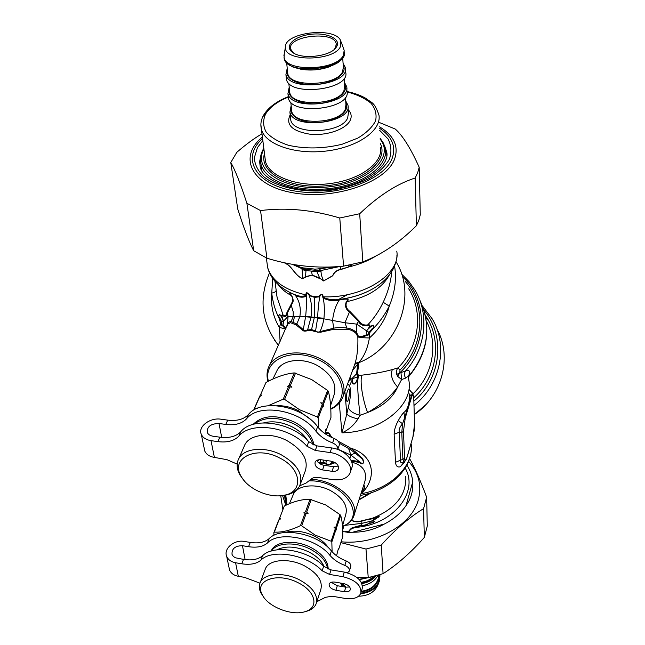 <?xml version="1.0" encoding="UTF-8"?>
<svg xmlns="http://www.w3.org/2000/svg" width="645" height="645" viewBox="0 0 645 645"><rect width="100%" height="100%" fill="white"/><g stroke="black" fill="none" stroke-linecap="round" stroke-linejoin="round"><path stroke-width="0.97" d="M349.437 570.825L350.743 566.657C351.211 564.415 349.711 562.521 346.228 560.981C339.971 558.554 335.029 555.224 331.409 550.975C317.848 533.407 280.623 526.207 269.142 538.639L267.481 542.953C278.979 530.553 316.324 537.809 329.95 555.377C333.586 559.626 338.544 562.972 344.825 565.399C348.316 566.947 349.832 568.842 349.356 571.083L347.413 572.792M361.031 592.602L362.2 588.675C362.974 580.927 357.007 575.404 344.293 572.099L342.85 576.654C355.613 579.976 361.603 585.507 360.837 593.247C358.604 597.802 353.355 599.536 345.091 598.423L332.07 596.198L325.37 597.351L316.808 601.745M344.293 572.099L331.046 569.898L329.563 574.437L342.85 576.654M331.046 569.898L323.645 566.262L322.129 570.785L329.563 574.437M344.406 591.715L335.884 590.272C331.07 589.006 328.837 586.902 329.184 583.975C330.03 582.338 331.957 581.717 334.981 582.113L343.559 583.556C348.348 584.805 350.59 586.885 350.283 589.796C349.445 591.481 347.486 592.126 344.406 591.715L345.817 587.176L337.327 585.741L335.884 590.272M331.208 582.29L337.327 585.741M345.817 587.176L349.687 586.966M242.399 559.207L245.068 559.279L242.464 545.702C235.07 545.791 231.595 548.726 232.055 554.523L233.288 556.409L235.32 557.764L243.512 559.392C251.905 560.658 258.258 559.441 262.571 555.74L260.87 560.174C256.549 563.859 250.179 565.068 241.762 563.794L235.586 562.754C231.112 561.892 228.145 559.755 226.693 556.345C223.307 548.677 234.28 539.454 244.181 541.429L250.268 542.421C258.556 543.63 264.845 542.372 269.142 538.639M228.975 567.278L229.515 569.882C230.958 573.292 233.885 575.429 238.311 576.299L235.586 562.754M238.311 576.299L244.415 577.331L259.943 583.169M245.068 559.279L248.776 559.892M242.464 545.702L248.559 546.702C256.879 547.928 263.184 546.678 267.481 542.953M322.129 570.785C306.939 554.474 271.876 548.581 260.87 560.174M323.645 566.262C308.512 549.959 273.569 544.114 262.571 555.74M414.284 414.63L425.748 404.746M428.482 320.581L425.837 317.751M276.818 549.879C285.566 545.557 296.216 546.234 308.77 551.902C316.639 555.99 321.75 560.924 324.104 566.705M271.481 550.967C276.56 542.526 295.475 541.494 310.221 549.137C320.726 554.748 326.515 561.327 327.596 568.882M271.166 551.056L271.343 550.653C275.246 541.123 295.225 539.325 310.809 547.444C322.395 553.741 328.184 560.965 328.168 569.116M285.372 532.439C294.257 529.932 303.98 531.166 314.558 536.14C320.775 539.333 325.403 543.219 328.442 547.799M273.932 535.366L273.843 532.722L274.327 532.117C281.962 532.536 290.677 530.375 300.473 525.643L301.699 525.836L315.155 535.116L331.135 541.203L331.828 542.002L332.111 551.789M273.843 532.722L278.559 520.37L280.72 518.757L279.535 518.483L284.284 506.051L279.535 518.483M279.027 519.781L279.051 519.096M336.561 555.772L338.335 548.79L338.665 549.306L342.785 536.664C342.89 527.304 342.189 520.233 340.681 515.436L336.456 528.11L336.368 529.964L336.021 529.408L331.828 542.002M338.665 549.306L338.286 549.734M331.135 541.203L335.344 528.61L336.021 529.408M336.456 528.11L335.779 527.304L333.941 527.11L335.344 528.61M335.779 527.304L340.004 514.637L340.681 515.436M340.004 514.637L325.669 504.938L310.027 499.311C302.223 499.166 293.636 501.407 284.284 506.051M342.487 525.973L345.817 514.331C347.945 505.551 342.826 497.626 330.482 490.571C316.179 483 297.619 484.943 293.467 494.151L292.878 495.537M301.699 525.836L306.214 513.347L308.076 513.557L306.681 512.057L311.229 499.496M300.473 525.643L305.004 513.162L306.214 513.347M308.076 513.557L305.004 513.162M303.771 512.888L305.472 511.872L306.681 512.057M305.472 511.872L310.027 499.311M274.327 532.117L279.043 519.757M297.869 582.612C315.389 590.901 319.42 607.356 305.682 611.444C292.564 616.459 267.869 606.969 262.281 594.763C253.953 580.395 277.447 571.865 297.869 582.612M263.636 597.036L260.951 592.957C259.048 589.119 258.822 585.612 260.257 582.435C264.007 573.276 283.8 571.768 299.344 579.782C312.833 587.273 318.412 595.311 316.098 603.905C314.744 607.114 311.954 609.452 307.73 610.936L304.73 611.742M264.942 570.035L265.49 568.576C269.263 559.368 288.887 557.756 304.247 565.713C317.574 573.155 323.072 581.193 320.742 589.828L316.493 602.696M263.765 422.83C272.754 420.669 282.26 422.032 292.282 426.925C299.143 430.538 304.238 435.061 307.568 440.503M254.299 424.063C264.434 416.573 277.632 416.501 293.894 423.846C304.206 429.433 310.567 436.391 312.97 444.703M253.154 424.37C262.725 414.985 276.528 414.243 294.572 422.144C305.923 428.377 312.406 436.044 314.034 445.139M276.818 405.681C284.276 405.503 291.645 407.245 298.925 410.921L310.132 419.145M268.159 405.705L283.236 399.174L284.59 399.352L299.586 409.744L317.437 417.025L318.211 417.984L318.493 427.829M253.969 410.002L254.469 408.535L257.686 408.172M253.945 409.309L259.403 396.949L261.773 395.006L260.491 394.893L265.966 382.485L260.491 394.893M259.959 396.151L259.967 395.675M324.975 433.634L325.862 429.417L326.249 430.199L330.95 417.509C331.014 406.568 330.151 397.868 328.361 391.394L323.524 404.06L323.435 406.197L323.024 405.366L318.211 417.984M326.249 430.199L325.798 430.787M317.437 417.025L322.266 404.407L323.024 405.366M323.524 404.06L322.766 403.101L320.71 402.778L322.266 404.407M322.766 403.101L327.604 390.443L328.361 391.394M327.604 390.443L311.672 379.583L294.257 372.899C285.711 373.729 276.278 376.922 265.966 382.485M330.595 405.544L333.9 395.417C337.287 384.162 331.715 374.164 317.203 365.417C302.32 357.33 283.155 359.547 277.447 369.682L276.213 372.213M284.59 399.352L289.807 386.871L291.895 387.21L290.347 385.589L295.579 373.068M283.236 399.174L288.468 386.702L289.807 386.871M290.347 385.589L289.008 385.412L287.122 386.589L288.468 386.702M291.895 387.21L291.153 387.081M289.008 385.412L294.257 372.899M254.469 408.535L259.927 396.167M279.656 457.99C302.279 468.867 303.779 492.756 283.236 495.384C268.723 498.206 247.986 488.95 241.319 476.623C229.668 458.555 255.815 445.026 279.656 457.99M244.205 480.735L239.956 475.002C236.594 468.923 236.247 463.4 238.908 458.418C244.237 448.082 264.918 446.155 281.317 454.83C297.353 464.231 303.497 474.526 299.748 485.717C297.184 490.716 292.306 493.885 285.106 495.215L281.309 495.65M243.858 447.066L245.003 444.421C250.341 434.061 270.819 432.029 287.009 440.64C302.836 449.968 308.866 460.24 305.101 471.455L300.578 483.508M406.85 465.126C410.115 470.092 412.05 475.421 412.655 481.106L412.727 481.871C413.356 490.668 411.115 498.585 406.019 505.624C400.924 513.089 393.684 519.233 384.283 524.062C374.632 529.537 364.054 532.27 352.541 532.246L347.986 532.335L348.921 531.665C351.388 527.803 353.799 528.142 356.209 527.36L356.016 526.691L352.436 527.658C351.074 528.416 349.824 529.642 348.695 531.319L348.921 531.665M342.753 531.528L347.986 532.335M352.541 532.246L384.283 524.062M412.727 481.871L406.019 505.624M405.786 476.349C406.592 495.046 395.361 509.058 372.084 518.387L372.092 518.822L379.155 516.814L371.972 520.604L372.794 520.797C377.365 521.16 371.447 523.595 369.117 523.192C366.691 525.361 363.885 526.135 360.708 525.522L356.209 527.36C393.458 524.482 418.75 492.32 405.479 468.601M344.93 525.369L361.764 523.369L372.076 520.934M370.988 521.144L372.794 520.797L379.187 516.572L361.966 520.765C357.798 521.942 354.323 521.732 351.533 520.144M347.292 532.302L348.695 531.319M343.93 525.836L342.705 529.859M371.786 521.225C376.946 519.991 372.971 523.401 369.601 522.829C366.892 524.78 363.925 525.602 360.692 525.296L356.016 526.691M372.092 518.822L361.966 520.765M358.959 499.931L371.746 492.538M360.7 525.522L361.764 523.369L361.966 521.128C357.79 522.305 354.274 522.031 351.42 520.289M414.284 414.574C442.373 396.006 452.484 356.693 436.947 329.014M359.096 499.512L370.303 492.998M320.96 459.724L319.815 462.425L323.008 462.336L323.613 460.095M318.565 462.747L319.815 462.425L319.896 463.175L322.766 463.11L328.853 464.924L335.198 462.683M326.257 460.474L325.918 463.303C327.458 464.698 329.24 464.698 331.264 463.32L334.046 462.07M332.231 461.409L331.264 463.32L331.788 464.134M322.766 463.11L323.008 462.336L325.918 463.303L325.378 463.965M287.041 504.769L285.743 495.094M309.253 480.872C342.568 479.646 368.9 517.193 342.511 526.207M413.743 397.385L414.541 424.426L413.743 397.256L412.365 392.845L404.834 417.146L405.221 418.016L411.575 397.175L409.527 393.958C409.615 403.504 407.704 409.696 403.818 412.534L404.834 417.146L402.577 423.773C399.803 426.788 398.691 429.594 399.247 432.198L394.135 434.279C394.184 430.078 395.562 425.523 398.271 420.604L402.577 423.773L401.779 432.521L402.899 459.361L404.568 458.216C404.834 461.788 405.568 461.715 406.769 457.99L404.076 462.465L402.899 459.361L400.481 460.224C400.142 462.57 401.238 463.352 403.762 462.578L404.012 462.489M405.221 418.016L403.48 431.368L401.779 432.521L399.247 432.198L400.481 460.224L395.49 462.296C395.925 466.085 397.53 467.569 400.319 466.754L403.649 462.634M326.136 434.416L326.048 432.9L325.29 432.795M325.225 432.956L325.572 434.053M325.386 432.537L326.934 433.021L326.572 434.698M337.883 449.154L350.92 455.112L355.089 452.984L350.219 449.452L339.23 443.155M349.848 458.321L350.92 455.112L348.59 448.509L349.517 447.404L338.093 441.148M351.162 460.643C355.532 460.546 359.152 461.546 362.03 463.642L350.92 455.112M351.622 461.796C355.613 461.433 359.047 462.151 361.934 463.957L362.03 463.642C364.578 463.844 362.821 458.563 361.103 457.99L355.089 452.984L355.838 452.169L349.517 447.404M286.783 504.882L284.888 495.255M310.866 479.396C335.368 479.469 360.587 501.754 353.637 516.452C351.799 520.958 348.098 524.28 342.519 526.409M361.619 491.675C364.619 488.402 365.272 486.37 363.587 485.572M319.211 463.287L319.896 463.175M408.608 376.954L408.543 378.002M410.204 391.08L412.066 392.732L409.325 389.685M406.769 457.99L412.889 437.108L406.737 458.24M330.047 436.657L329.111 433.811L326.934 433.021L328.789 433.375L327.063 432.319L329.144 433.15L331.861 437.52M325.523 432.15L326.031 432.642L327.063 432.319M329.595 433.642L329.111 433.811L329.144 433.15M350.219 449.452L351.194 448.315C373.197 454.991 378.075 476.679 361.587 493.675L361.055 493.433M361.934 463.957C364.723 463.666 363.191 458.208 361.426 457.587L355.838 452.169M361.41 492.329C365.102 488.66 365.852 486.346 363.651 485.387M354.137 514.895L364.409 483.024C367.771 472.334 363.538 465.351 351.71 462.078M360.869 494.014L361.587 493.675C392.152 488.112 414.042 465.174 411.196 443.97M408.688 288.758C423.692 312.357 419.339 346.704 398.07 367.884L399.964 370.053L399.844 372.899L405.455 371.044C408.172 369.94 409.623 370.48 409.793 372.641L409.744 375.092L408.414 377.349M400.988 372.931L401.601 379.558L397.618 387.032C390.83 396.514 380.824 405.012 367.618 412.518C362.514 399.698 359.531 379.969 362.03 375.148L358.733 375.438L357.999 374.535L357.12 374.874L357.322 376.994C357.419 379.953 356.403 382.227 354.266 383.815C352.686 383.259 352.162 381.751 352.694 379.284L351.968 378.728L352.412 378.115L348.445 381.638M352.694 379.284L352.315 378.776L357.846 376.801C358.152 379.607 356.895 382.074 354.081 384.178C352.315 383.646 351.759 382.106 352.404 379.558L349.493 385.758L347.695 383.702M349.977 377.47L351.154 379.268M351.372 378.913L348.703 380.953M347.494 390.539L348.735 388.879C350.525 389.064 348.719 402.27 347.018 401.48C345.922 399.521 346.083 395.869 347.494 390.539M419.492 299.409C431.755 325.628 428.506 350.856 409.744 375.092L408.382 377.172M409.793 372.641L408.285 376.769M398.271 420.604C400.384 416.726 402.23 414.034 403.818 412.534M407.06 457.16L411.042 443.566M400.319 466.754L405.044 461.86M325.999 432.223L326.959 432.311M401.811 274.262L408.978 281.607L414.896 290C429.707 314.196 425.966 348.598 405.455 371.044C404.141 373.302 404.197 375.656 405.641 378.099C407.326 376.624 408.229 376.277 408.35 377.051L409.043 381.445C412.873 405.947 380.284 432.15 341.979 432.843L346.808 413.969L344.865 391.41M351.968 378.712L351.38 378.921M357.459 375.914L358.096 375.648L357.846 376.801M399.844 372.899L397.634 376.349L401.601 379.558L405.641 378.099M339.254 403.077L341.979 432.843C348.453 429.997 353.791 425.345 357.975 418.895C351.976 417.557 348.252 415.912 346.808 413.969L348.308 407.438C349.622 411.05 353.549 413.671 360.079 415.307L357.975 418.895M268.409 381.227C262.821 360.587 290.75 347.05 317.09 359.08C343.656 370.585 350.735 399.521 330.78 408.785M279.446 317.582C278.664 316.76 278.68 315.752 279.495 314.558L281.357 316.639L281.938 316.163L281.357 316.639L283.437 321.194L282.736 325.943C281.131 325.024 280.47 324.25 280.736 323.605L279.269 318.711L280.172 320.396L280.897 320.009L279.446 317.582L278.874 317.912C275.157 310.422 272.779 302.158 271.747 293.12C274.383 292.499 275.81 291.693 276.036 290.677L277.092 297.345L275.705 286.759M285.993 328.321L285.638 327.813C285.477 327.096 284.566 326.314 282.897 325.467C281.502 324.87 281.026 324.217 281.486 323.508L281.494 322.121L283.623 321.089L282.962 325.153M368.859 332.272L372.544 328.321C373.697 327.7 373.971 326.709 373.366 325.33L370.512 326.902L366.392 330.675L366.489 331.167L369.819 326.265L370.512 326.902L369.819 326.265C369.722 324.846 369.085 324.62 367.908 325.596L367.666 324.927C368.924 324.258 369.738 324.749 370.101 326.394L373.318 325.185C374.342 326.95 374.253 328.152 373.06 328.789C379.47 322.323 384.872 314.76 389.257 306.101L383.186 302.255C387.951 292.266 390.822 281.986 391.805 271.4M266.82 261.402L267.643 267.538C271.876 280.889 284.695 290.024 306.101 294.934C305.786 292.112 306.835 291.992 309.253 294.596L308.931 294.821C306.73 292.08 305.932 292.153 306.536 295.055L306.359 296.144C306.689 301.352 306.456 308.044 305.674 316.203L305.585 316.743L299.82 316.743L296.805 324.008L303.287 329.668L305.585 316.743L310.979 317.292L307.399 330.692C305.037 331.425 303.416 331.256 302.529 330.159L303.287 329.668C303.755 330.933 305.069 331.022 307.23 329.934L311.648 329.611L315.574 330.909C316.929 332.417 318.388 332.651 319.96 331.619L334.416 328.039L340.229 327.289L346.889 328.015L346.913 329.24C350.622 329.635 353.734 331.103 356.25 333.642L356.629 332.602L358.427 336.319L360.813 336.634L366.102 335.19C367.956 334.973 368.73 334.449 368.416 333.642L368.859 332.28L369.706 332.675L373.06 328.789L372.544 328.321M370.198 330.353L370.867 330.909L372.367 329.466L371.875 328.942M366.489 331.167L366.126 335.698C368.311 335.207 369.343 334.618 369.206 333.917L369.706 332.683M368.416 333.642L369.206 333.917L369.408 337.964C367.618 348.534 364.014 356.806 358.58 362.772C357.661 362.119 356.387 362.683 354.75 364.457M358.306 336.013L358.048 337.004L361.039 337.682L366.126 335.698M360.813 336.634L361.039 337.682L369.408 337.964C379.333 329.176 385.952 318.549 389.257 306.101C394.95 292.322 396.715 278.963 394.571 266.014M356.25 333.642L357.838 336.916L358.427 336.319M267.949 381.453C266.32 375.519 266.869 370.093 269.594 365.167C276.544 352.565 299.127 348.921 318.348 357.83C337.649 366.57 348.461 385.444 342.326 398.328C340.076 403.093 336.239 406.721 330.796 409.212M352.412 378.115L356.58 373.802L357.451 373.463L358.096 375.648L358.733 375.438C356.492 380.461 358.443 401.948 360.079 415.307L367.618 412.518C382.711 406.535 392.716 398.038 397.618 387.032C392.063 380.993 390.298 375.18 392.321 369.569C384.259 371.851 374.164 373.705 362.03 375.148M357.12 374.874L356.58 373.802L357.685 364.167L357.177 363.651L358.58 362.772L357.177 363.651C356.79 362.966 355.967 363.296 354.686 364.635M392.321 369.569L398.07 367.884C396.723 369.053 396.288 371.222 396.748 374.406L397.634 376.349M403.286 277.374C428.603 301.529 427.441 347.155 399.787 372.834L396.756 374.398M302.529 330.159L296.039 324.862L296.805 324.008L291.04 321.541L290.516 322.685L287.928 323.992L286.751 326.628M269.594 365.167L287.372 324.524C288.388 322.411 289.605 321.412 291.04 321.541L293.217 316.792L288.113 316.244L287.372 324.524L286.582 327.007M285.638 327.813L285.284 328.781L282.736 325.943M281.486 323.508L280.736 323.605L279.317 327.394C273.125 316.913 270.602 305.488 271.747 293.12L272.698 278.398M280.664 322.323L281.494 322.121L280.897 320.009M279.849 318.308L279.269 318.711L278.874 317.921C278.076 317.066 278.309 315.905 279.559 314.438L281.728 316.227C282.091 314.695 282.575 314.365 283.171 315.236L283.099 315.848C282.478 314.695 282.083 314.792 281.938 316.163L283.437 321.194M320.444 332.264L319.96 331.619C321.581 328.499 322.895 324.233 323.919 318.84L317.622 318.05L315.574 330.909L314.889 331.57L320.444 332.264L333.868 329.272L346.913 329.24M323.967 318.299C324.693 310.1 324.403 303.327 323.105 297.99L323.806 297.587L323.113 296.805C322.839 293.975 321.653 293.612 319.565 295.724L318.461 296.587L318.759 296.902L314.567 297.385L314.341 317.324L323.967 318.299L323.919 318.84L344.938 322.734L346.889 328.015C350.525 328.474 353.766 330.006 356.637 332.594L356.79 324.129L366.392 330.683M317.622 318.05L314.317 317.525L311.366 330.409L314.889 331.57M311.366 330.409L307.399 330.692M296.039 324.862L290.516 322.685M357.838 336.916C358.193 347.679 357.169 356.838 354.766 364.401L343.358 395.514M352.573 370.383L357.685 364.167L358.846 363.498L358.58 362.78C398.618 347.163 417.323 295.329 395.99 261.725M357.451 373.463L358.846 363.498M285.671 329.055L279.317 327.394L280.091 341.584M291.854 302.795L292.258 303.295C293.66 301.642 293.427 298.99 291.548 295.346L291.451 295.628C293.04 298.724 293.177 301.118 291.854 302.795L290.863 304.859L291.25 305.367L287.235 313.268C286.703 316.373 285.324 317.235 283.099 315.848M383.186 302.255C379.026 310.971 373.858 318.525 367.666 324.927C363.917 325.483 361.023 324.129 359.007 320.855L358.483 321.412L349.493 311.922L344.938 322.734L356.79 324.129L358.483 321.412C360.224 324.83 363.361 326.225 367.908 325.596M359.007 320.855L350.017 311.511L349.493 311.922C345.72 309.423 344.688 305.915 346.405 301.4C351.291 298.506 344.317 298.966 341.608 299.627L341.971 299.143C344.551 298.837 351.122 298.248 346.671 301.731L346.405 301.4M290.863 304.859L286.896 312.632C286.235 315.542 284.993 316.413 283.171 315.236L277.092 297.345L274.996 281.309M314.317 317.525L310.979 317.292M278.237 284.598C281.317 288.855 285.719 292.532 291.451 295.628L290.879 294.862C289.678 293.467 289.371 292.757 289.952 292.717L291.209 293.064M291.548 295.346L290.919 294.668C289.71 293.467 289.436 292.87 290.105 292.878L293.072 293.902M292.258 303.295L291.25 305.367L293.217 311.817L293.217 316.792L299.82 316.743C301.191 308.649 299.675 301.465 295.273 295.184L293.588 294.338M350.017 311.511C346.365 308.874 345.244 305.617 346.671 301.731C368.174 296.837 382.396 287.904 389.338 274.931M314.341 317.324L305.617 316.518M333.868 329.272L332.57 320.5C333.473 312.301 335.698 305.48 339.254 300.038C333.457 301.28 328.071 300.594 323.105 297.99L322.637 296.829C322.694 293.991 321.799 293.725 319.944 296.031C318.727 302.166 317.961 309.39 317.646 317.703L323.943 318.614M305.674 316.211L311.035 316.953C312.228 308.737 311.527 301.368 308.931 294.821L310.253 295.966L314.567 297.385L314.51 296.781L318.461 296.587L310.253 295.966M306.536 295.055L305.657 295.587L306.359 296.144C302.932 297.813 299.24 297.49 295.273 295.184L295.128 295.112M323.806 297.587C328.797 299.667 334.094 300.272 339.705 299.401L339.254 300.038L341.608 299.627M339.705 299.401L339.455 299.998M396.925 255.138C397.078 258.903 395.788 263.611 393.047 269.255C389.169 276.27 383.235 282.3 375.237 287.347C365.296 293.507 353.516 297.514 339.899 299.377L341.971 299.143C353.549 297.345 363.78 293.927 372.657 288.887M319.565 295.724L319.944 296.031L318.759 296.902M309.253 294.596L310.495 295.708L314.51 296.781M305.657 295.587C302.384 296.644 298.998 296.41 295.515 294.894C287.009 291.621 280.132 287.049 274.891 281.18C271.319 277.044 268.909 272.496 267.643 267.538L266.353 257.952M396.764 251.139C401.15 273.915 363.345 298.49 323.113 296.805L322.637 296.829M284.711 262.773L286.428 263.708C292.411 267.014 295.225 275.665 302.586 278.672L302.183 269.683L305.988 270.529L305.52 276.697L302.545 278.704L305.875 277.003L305.52 276.697L312.253 275.004L311.438 271.102L305.988 270.529L305.545 269.279L301.376 268.167L302.183 269.683M376.495 255.67C368.69 260.636 359.491 264.394 348.889 266.925L340.625 269.61C336.811 270.328 334.199 272.375 332.78 275.754L323.596 280.954L319.767 278.213L316.897 271.674L321.057 271.666L320.758 270.199L316.235 270.4L305.545 269.279L303.601 268.014L300.159 267.151L303.601 268.014M351.275 264.732C352.194 265.216 351.404 265.95 348.889 266.925L340.608 269.344C336.634 270.207 333.989 272.319 332.683 275.681L323.54 280.906C321.855 277.068 321.025 273.988 321.057 271.666M348.792 266.538C352.815 265.288 352.267 264.369 348.518 265.28M323.596 280.954L319.767 278.213L312.253 275.004L305.875 277.003M284.123 262.644L286.477 263.974L286.299 263.104M340.625 269.61L340.334 266.748L343.696 266.111M319.469 278.447L312.293 275.326M286.477 263.974C292.137 266.893 295.265 275.826 302.545 278.704M311.438 271.102L316.897 271.674L314.575 269.159L318.888 268.876L314.575 269.159M297.869 266.167L301.376 268.167M327.458 267.731L318.904 268.876L320.758 270.199M299.224 266.756L292.338 264.265M303.408 267.917L308.786 268.449L310.882 269.836M308.786 268.449L314.325 269.054M318.678 268.788L325.225 267.82M336.875 266.659L324.08 267.917M337.762 449.476L339.125 445.647C339.915 442.744 338.262 440.358 334.175 438.471C327.209 435.77 321.686 431.86 317.606 426.74C302.32 405.503 260.878 398.392 248.486 414.477L246.559 418.807C258.967 402.738 300.554 409.906 315.929 431.174C320.025 436.294 325.572 440.213 332.57 442.922C336.279 444.566 338.004 446.751 337.754 449.476M350.38 472.003L351.533 468.576C355.29 460.925 344.398 449.444 331.724 447.953L330.071 452.548C342.785 454.056 353.726 465.561 349.977 473.204C347.195 478.453 341.487 480.598 332.86 479.63L318.388 477.502C315.123 477.09 312.656 477.679 310.987 479.275L306.012 483.105L299.707 485.798M331.724 447.953L316.985 445.88L315.276 450.452L330.071 452.548M316.985 445.88L308.713 441.704L306.964 446.259L315.276 450.452M331.998 471.301L322.532 469.923C316.905 468.455 314.438 465.835 315.139 462.054C316.187 460.199 318.275 459.442 321.404 459.78L330.958 461.151C336.545 462.586 339.02 465.182 338.383 468.931C337.343 470.866 335.215 471.656 331.998 471.301L333.626 466.706L324.185 465.343L322.532 469.923M316.84 460.369C318.13 462.989 320.573 464.65 324.185 465.343M333.626 466.706L338.319 466.061M221.695 437.407L219.026 423.499C210.818 423.652 206.9 426.627 207.279 432.432C208.182 434.472 210.117 435.738 213.084 436.23L219.897 437.189C229.185 438.342 236.167 436.496 240.851 431.658L238.868 436.117C234.183 440.954 227.177 442.784 217.857 441.623L211.02 440.648C206.061 439.817 202.82 437.705 201.288 434.303C197.709 426.659 210.085 417.331 221.025 419.21L227.75 420.137C236.917 421.233 243.826 419.347 248.486 414.477M204.223 448.428L204.771 451.04C206.295 454.451 209.496 456.571 214.39 457.402L211.02 440.648M214.39 457.402L227.016 459.691L237.167 464.118M317.501 461.57L319.057 459.732M219.026 423.499L225.774 424.434C234.965 425.547 241.899 423.668 246.559 418.807M306.964 446.259C289.815 426.579 250.744 421.016 238.868 436.117M308.713 441.704C291.645 422.048 252.719 416.533 240.851 431.658M379.316 122.485L395.312 129.081C402.722 135.611 410.68 148.342 419.202 167.273L417.694 172.65L415.162 178.02C397.07 183.809 378.583 195.709 359.692 213.729L339.77 217.994C312.317 209.786 285.904 207.319 260.54 210.576L246.898 203.312C240.44 183.462 235.062 169.861 230.781 162.516L236.796 152.333C245.729 144.561 254.122 138.385 261.983 133.805M230.781 162.516L237.747 209.004C243.56 227.443 248.873 241.351 253.678 250.744L266.933 258.21C292.645 266.095 318.187 268.731 343.575 266.127L362.821 261.878C381.517 254.719 399.376 242.673 416.38 225.734L418.823 220.267L420.274 214.777L419.202 167.273M260.54 210.576L266.933 258.21M253.678 250.744L246.898 203.312M343.575 266.127L339.77 217.994M359.692 213.729L362.821 261.878M416.38 225.734L415.162 178.02M356.451 577.106L368.247 577.606L383.09 573.679C397.336 564.472 411.083 552.394 424.321 537.43L427.288 526.038L426.643 497.214L423.588 508.639C409.696 517.072 395.579 529.214 381.227 545.073L365.981 549.04L340.842 542.63M341.116 541.784C376.172 545.38 412.381 524.748 418.468 499.198C421.894 485.145 418.597 472.535 408.591 461.385M284.679 495.287L284.929 498.625M284.969 498.891L286.299 505.1M409.607 458.555C414.872 467.98 420.548 480.864 426.643 497.214M285.84 505.317L282.542 495.553M424.321 537.43L423.588 508.639M381.227 545.073L383.09 573.679M368.247 577.606L365.981 549.04M280.744 495.707L282.784 509.316M293.596 53.075L290.742 49.246C286.38 35.894 334.368 30.242 336.222 43.86L335.585 47.585L334.158 49.504M336.746 46.456C341.229 38.563 325.902 32 309.576 34.467C293.161 36.66 283.615 46.811 293.048 52.737C302.642 59.671 330.063 56.405 335.964 47.641L336.746 46.456M340.423 46.666L340.705 40.732C335.247 26.324 284.114 32.339 285.404 47.279C283.752 61.912 334.029 61.468 340.423 46.666M291.153 105.611L289.903 112.117C292.846 130.443 353.049 123.098 347.905 105.095L345.68 100.846M341.116 41.852L344.18 50.374L343.358 55.236C337.012 70.45 286.17 72.329 284.098 57.51L284.316 53.414M287.227 68.241L285.92 74.586C288.831 92.461 350.566 85.035 345.341 67.483L343.084 63.347M286.38 75.868L286.412 79.238C289.323 97.169 350.872 89.752 345.664 72.143L345.462 69.184M344.132 68.854L343.454 68.047M289.218 87.148L287.936 93.581C290.863 111.69 351.823 104.305 346.639 86.519L344.398 82.318M288.363 94.791L288.42 98.113C291.346 116.277 352.122 108.9 346.945 91.066L346.76 88.236M345.446 87.744L344.761 86.914M378.938 582.209L377.986 584.725C374.761 592.118 368.319 595.948 358.652 596.214M340.423 583.024L342.503 586.611M360.619 593.779C370.053 592.723 376.269 588.562 379.284 581.306L379.978 575.767M377.962 575.34C374.947 580.814 369.795 584.273 362.506 585.692M376.067 575.864C372.673 579.992 367.964 582.564 361.942 583.58M331.409 550.975L329.95 555.377M346.228 560.981L344.825 565.399M250.268 542.421L248.559 546.702M243.512 559.392L241.762 563.794M344.067 531.811L348.679 531.319M337.021 300.328L347.478 294.652M426.361 321.025C438.511 343.817 433.045 374.898 413.09 393.716M425.361 315.413C442.462 339.697 437.528 376.865 413.759 397.755M414.541 424.426L412.889 437.108M411.575 397.175C412.768 393.668 413.477 393.821 413.703 397.626M403.48 431.368L404.568 458.216M422.548 306.109L432.263 318.928C448.509 345.897 440.575 384.976 413.993 405.407M292.854 322.911L294.507 316.832M423.983 310.245C445.784 335.497 441.406 378.542 413.864 401.142M395.49 462.296L394.135 434.279M349.493 385.758C351.203 389.83 350.807 397.054 348.308 407.438M366.634 330.845L368.859 332.28M405.205 281.422C426.418 305.254 424.402 345.913 399.964 370.053M286.743 326.644L287.194 325.419M286.896 312.632L288.113 316.244L283.623 321.089M332.554 328.466L332.997 329.442M278.438 345.301L274.681 340.358M292.306 293.572L294.072 294.33M292.177 264.232L301.57 268.505L305.762 269.731M316.55 270.868L320.936 270.529L340.197 266.417M317.606 426.74L315.929 431.174M334.175 438.471L332.57 442.922M227.75 420.137L225.774 424.434M219.897 437.189L217.857 441.623M379.599 128.299C392.152 136.651 396.328 146.705 392.12 158.46C383.775 180.898 334.223 197.991 294.612 190.993C254.767 184.397 240.843 157.775 262.579 138.506M262.394 137.054C238.102 156.735 250.736 185.139 292.12 192.637C333.255 200.579 385.887 182.785 394.53 159.218C398.997 146.367 393.998 135.571 379.526 126.823M262.838 140.578L257.444 147.608L254.291 157.888C254.791 164.83 258.121 171.248 264.281 177.157C278.769 188.251 305.98 193.444 333.199 189.912C346.558 187.493 358.547 183.688 369.158 178.504C378.51 172.707 385.242 166.305 389.362 159.307C391.781 152.228 391.354 145.448 388.088 138.965L379.703 130.395M384.364 145.173L386.653 151.841L386.807 155.574M386.815 155.405L386.653 151.841C390.418 165.047 365.481 185.486 330.45 189.445C295.539 194.193 263.168 180.785 260.306 167.386L259.629 161.71L260.741 155.985M380.518 147.391C383.211 162.838 360.023 179.947 329.369 183.656C298.756 187.558 269.376 176.907 265.49 161.516L261.435 129.452C265.321 144.553 295.297 154.937 326.604 150.995C357.959 147.237 381.695 130.33 378.97 115.165C374.14 101.007 371.222 102.982 365.868 98.371C360.579 95.315 354.29 93.041 347.026 91.534M264.482 153.566C258.597 172.175 288.734 189.162 325.386 185.841C362.063 182.882 389.12 160.984 380.34 143.617M380.123 139.135C395.32 157.372 367.263 183.825 325.588 187.187C283.953 191.025 251.969 169.78 263.934 149.205M260.862 124.598L261.435 129.452C260.209 124.372 261.023 119.47 263.878 114.729C268.538 107.328 276.673 101.305 288.267 96.686M269.795 108.658L263.515 116.076M260.395 159.21L261.064 164.556C265.329 181.164 297.047 192.702 330.119 188.477C363.24 184.462 388.25 165.959 385.42 149.269L383.646 143.488L380.074 138.159M263.845 148.56L263.225 149.616M347.058 91.929C357.04 94.541 365.014 98.306 370.98 103.224C375.422 108.666 376.954 114.536 375.567 120.857C372.383 127.154 366.457 132.91 357.798 138.103L342.156 144.23C323.492 148.785 305.601 149.132 288.484 145.278C278.559 141.997 271.134 137.619 266.208 132.144C263.023 126.283 262.813 120.26 265.571 114.076C269.747 107.255 277.326 101.588 288.307 97.073M290.194 114.794C285.445 124.775 292.137 131.266 310.253 134.265C326.991 135.958 346.188 129.145 350.227 120.292C351.952 116.471 351.283 112.948 348.219 109.723M348.026 106.836L348.429 112.843L347.671 117.906C341.656 133.709 292.854 135.297 290.726 119.841L289.903 112.117M344.301 51.802C348.881 69.08 287.065 76.223 284.227 58.703L284.01 57.115M300.36 69.128C310.616 70.918 320.621 70.023 330.385 66.459M342.713 58.01L343.342 67.072L342.576 71.7C336.69 86.059 289.742 87.72 287.799 73.707L286.678 62.976M287.452 70.37C284.203 78.722 298.982 86.035 316.719 84.398C334.465 82.939 347.824 73.175 343.229 65.508M344.116 78.311L344.656 86.124L343.914 90.8C338.125 105.337 291.75 106.909 289.798 92.719L288.799 83.205M289.444 89.308C286.251 97.766 300.876 105.2 318.388 103.579C335.924 102.152 349.098 92.291 344.551 84.511M345.438 97.306L345.946 104.708L345.22 109.448C339.52 124.138 293.717 125.63 291.75 111.263L290.79 102.136M291.387 107.804C288.25 116.35 302.723 123.896 320.025 122.3C337.335 120.889 350.348 110.94 345.833 103.055M371.206 577.033L359.007 579.307M340.6 583.056L342.947 586.692M360.845 593.223C373.511 591.126 379.857 584.975 379.889 574.751M379.058 575.009C378.631 584.281 372.681 589.925 361.224 591.949M344.865 587.014L341.874 583.265M361.24 591.908C370.246 590.61 376.019 586.442 378.542 579.404L379.018 575.018M341.923 583.274L344.938 587.023M378.591 575.155L378.099 579.065C375.672 585.862 370.117 589.933 361.434 591.263M346.059 587.208L342.608 583.394M373.423 576.67C370.206 579.702 366.167 581.572 361.305 582.282M361.619 582.878C367.029 582.016 371.383 579.799 374.672 576.227M229.515 569.882L226.693 556.345M293.467 494.151L289.395 503.753M305.682 611.444L307.73 610.936M262.281 594.763L260.951 592.957M260.257 582.435L265.49 568.576M277.447 369.682L272.851 379.091M283.236 495.384L285.106 495.215M241.319 476.623L239.956 475.002M238.908 458.418L245.003 444.421M412.228 392.749L411.704 392.386M414.582 424.184C414.904 426.289 414.332 430.683 412.865 437.358M423.684 309.31C430.666 333.28 425.934 355.403 409.486 375.68M411.357 448.243C411.228 470.012 388.943 490.563 360.418 495.416M278.447 345.277C261.539 323.177 258.556 299.046 269.505 272.891M300.256 267.207L297.474 266.006M338.238 266.562L331.788 267.409M338.552 468.455L338.383 468.931M204.771 451.04L201.288 434.303M261.87 170.804L261.064 164.556C259.701 159.299 260.475 154.115 263.378 149.003L263.813 148.261M336.222 43.86L336.319 45.142M334.836 48.714L335.964 47.641M344.365 53.398L341.939 59.05L338.198 62.452C333.368 65.508 326.459 67.862 317.461 69.515C308.858 70.482 300.61 69.62 292.709 66.919C286.848 63.637 284.018 60.896 284.227 58.703L284.098 57.51M285.404 47.279L283.881 55.833M286.412 79.238L285.92 74.586M288.42 98.113L287.936 93.581M374.439 576.283L359.354 579.662"/></g></svg>
